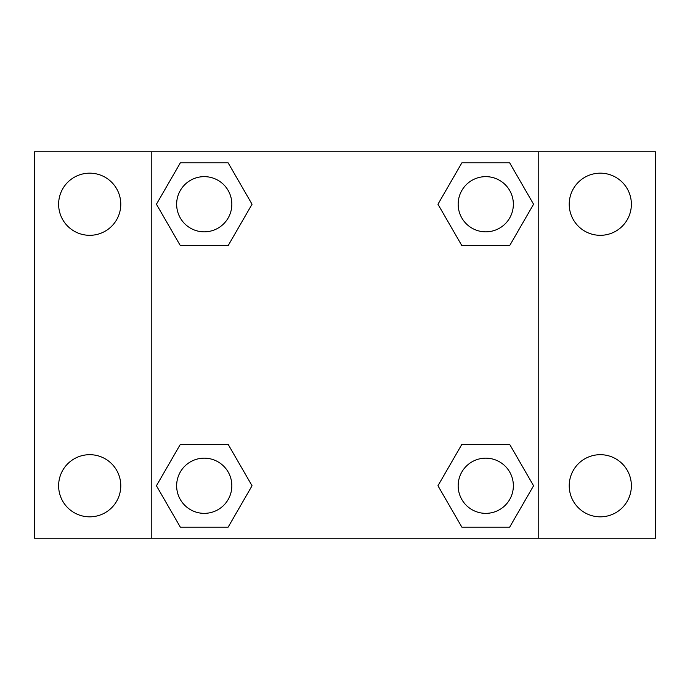 <?xml version="1.0" encoding="UTF-8"?>
<svg xmlns="http://www.w3.org/2000/svg" width="690" height="690" viewBox="0 0 690 690"><rect width="100%" height="100%" fill="white"/><g stroke="black" fill="none" stroke-linecap="round" stroke-linejoin="round"><path stroke-width="1.03" d="M34.5 151.8L655.5 151.8L655.5 538.2L34.5 538.2L34.5 151.8M600.3 173.164A31.076 31.076 0 0 1 631.376 204.24A31.076 31.076 0 0 1 600.3 235.316A31.076 31.076 0 0 1 569.224 204.24A31.076 31.076 0 0 1 600.3 173.164M600.3 454.684A31.076 31.076 0 0 1 631.376 485.76A31.076 31.076 0 0 1 600.3 516.836A31.076 31.076 0 0 1 569.224 485.76A31.076 31.076 0 0 1 600.3 454.684M89.7 454.684A31.076 31.076 0 0 1 120.776 485.76A31.076 31.076 0 0 1 89.7 516.836A31.076 31.076 0 0 1 58.624 485.76A31.076 31.076 0 0 1 89.7 454.684M89.7 173.164A31.076 31.076 0 0 1 120.776 204.24A31.076 31.076 0 0 1 89.7 235.316A31.076 31.076 0 0 1 58.624 204.24A31.076 31.076 0 0 1 89.7 173.164M180.34 444.36L228.14 444.36L252.048 485.76L228.14 527.16L180.34 527.16L156.432 485.76L180.34 444.36L228.14 444.36L180.34 444.36M461.86 162.84L509.66 162.84L533.568 204.24L509.66 245.64L461.86 245.64L437.952 204.24L461.86 162.84L509.66 162.84L461.86 162.84M151.8 538.2L151.8 151.8M538.2 151.8L538.2 538.2M180.34 162.84L228.14 162.84L252.048 204.24L228.14 245.64L180.34 245.64L156.432 204.24L180.34 162.84L228.14 162.84L180.34 162.84M461.86 444.36L509.66 444.36L533.568 485.76L509.66 527.16L461.86 527.16L437.952 485.76L461.86 444.36L509.66 444.36L461.86 444.36M509.66 527.16L461.86 527.16L509.66 527.16M513.36 485.76A27.6 27.6 0 0 0 471.96 461.86A27.6 27.6 0 0 0 471.96 509.66A27.6 27.6 0 0 0 513.36 485.76M228.14 527.16L180.34 527.16L228.14 527.16M231.84 485.76A27.6 27.6 0 0 0 190.44 461.86A27.6 27.6 0 0 0 190.44 509.66A27.6 27.6 0 0 0 231.84 485.76M509.66 245.64L461.86 245.64L509.66 245.64M513.36 204.24A27.6 27.6 0 0 0 471.96 180.34A27.6 27.6 0 0 0 471.96 228.14A27.6 27.6 0 0 0 513.36 204.24M228.14 245.64L180.34 245.64L228.14 245.64M231.84 204.24A27.6 27.6 0 0 0 190.44 180.34A27.6 27.6 0 0 0 190.44 228.14A27.6 27.6 0 0 0 231.84 204.24"/></g></svg>
